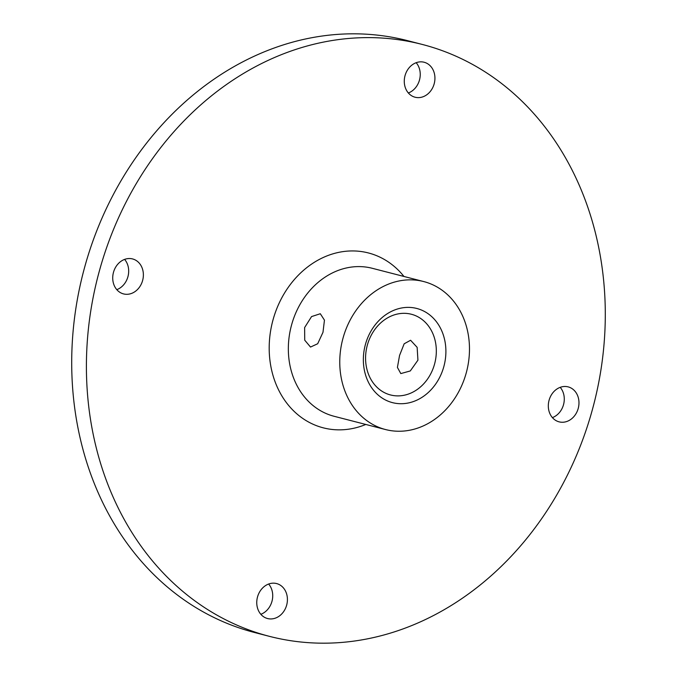 <?xml version="1.0" encoding="UTF-8"?>
<svg xmlns="http://www.w3.org/2000/svg" width="677" height="677" viewBox="0 0 677 677"><rect width="100%" height="100%" fill="white"/><g stroke="black" fill="none" stroke-linecap="round" stroke-linejoin="round"><path stroke-width="1.02" d="M417.929 360.181L417.142 347.352L410.592 340.26L404.169 343.789L399.557 355.45L397.416 367.416L400.801 373.586L410.296 370.945L417.929 360.181M304.625 327.558L311.564 316.582L320.306 313.739L324.452 320.145L322.988 332.297L317.682 343.747L310.515 347.064L304.726 340.184L304.625 327.558M417.861 308.763A48.626 40.738 -75.5 0 1 443.714 367.036A48.626 40.738 -75.5 0 1 391.382 402.333A48.626 40.738 -75.5 0 1 365.529 344.068A48.626 40.738 -75.5 0 1 417.861 308.763M389.605 394.708A41.678 34.916 104.5 0 0 390.544 394.962A41.678 34.916 104.5 0 0 434.609 363.887A41.678 34.916 104.5 0 0 412.293 314.5A41.678 34.916 104.5 0 0 411.354 314.246A41.678 34.916 104.5 0 0 367.289 345.321A41.678 34.916 104.5 0 0 389.605 394.708M425.427 282.03A76.416 64.01 104.5 0 0 423.7 281.556A76.416 64.01 104.5 0 0 342.909 338.534A76.416 64.01 104.5 0 0 383.817 429.074A76.416 64.01 104.5 0 0 385.543 429.548A76.416 64.01 104.5 0 0 466.335 372.57A76.416 64.01 104.5 0 0 425.427 282.03M424.521 62.36A18.059 15.131 -75.5 0 1 434.194 83.753A18.059 15.131 -75.5 0 1 415.094 97.226A18.059 15.131 -75.5 0 1 414.688 97.116A18.059 15.131 -75.5 0 1 405.015 75.714A18.059 15.131 -75.5 0 1 424.115 62.242A18.059 15.131 -75.5 0 1 424.521 62.36M416.16 62.707A18.059 15.131 -75.5 0 1 408.358 92.969M568.562 386.99A18.059 15.131 -75.5 0 1 578.234 408.392A18.059 15.131 -75.5 0 1 559.134 421.856A18.059 15.131 -75.5 0 1 558.728 421.746A18.059 15.131 -75.5 0 1 549.055 400.344A18.059 15.131 -75.5 0 1 568.155 386.88A18.059 15.131 -75.5 0 1 568.562 386.99M560.201 387.346A18.059 15.131 -75.5 0 1 552.398 417.607M277.003 583.676A18.059 15.131 -75.5 0 1 286.676 605.077A18.059 15.131 -75.5 0 1 267.576 618.541A18.059 15.131 -75.5 0 1 267.17 618.431A18.059 15.131 -75.5 0 1 257.497 597.029A18.059 15.131 -75.5 0 1 276.597 583.566A18.059 15.131 -75.5 0 1 277.003 583.676M268.642 584.031A18.059 15.131 -75.5 0 1 260.84 614.293M132.971 259.046A18.059 15.131 -75.5 0 1 142.635 280.439A18.059 15.131 -75.5 0 1 123.544 293.911A18.059 15.131 -75.5 0 1 123.129 293.801A18.059 15.131 -75.5 0 1 113.465 272.399A18.059 15.131 -75.5 0 1 132.557 258.927A18.059 15.131 -75.5 0 1 132.971 259.046M124.602 259.393A18.059 15.131 -75.5 0 1 116.799 289.654M269.522 636.372L254.831 632.58A305.657 256.058 -75.5 0 1 247.934 630.685A305.657 256.058 -75.5 0 1 84.295 268.541A305.657 256.058 -75.5 0 1 407.478 40.628L422.169 44.42A305.657 256.058 -75.5 0 1 429.066 46.315A305.657 256.058 -75.5 0 1 592.705 408.459A305.657 256.058 -75.5 0 1 269.522 636.372A305.657 256.058 -75.5 0 1 262.634 634.476A305.657 256.058 -75.5 0 1 98.994 272.332A305.657 256.058 -75.5 0 1 422.169 44.42M423.7 281.556L372.274 268.295A76.416 64.01 104.5 0 0 291.482 325.273A76.416 64.01 104.5 0 0 332.39 415.805A76.416 64.01 104.5 0 0 334.116 416.287L385.543 429.548M365.808 424.454A90.312 75.655 -75.5 0 1 321.262 427.28A90.312 75.655 -75.5 0 1 273.246 319.07A90.312 75.655 -75.5 0 1 370.437 253.511A90.312 75.655 -75.5 0 1 403.966 276.47"/></g></svg>
